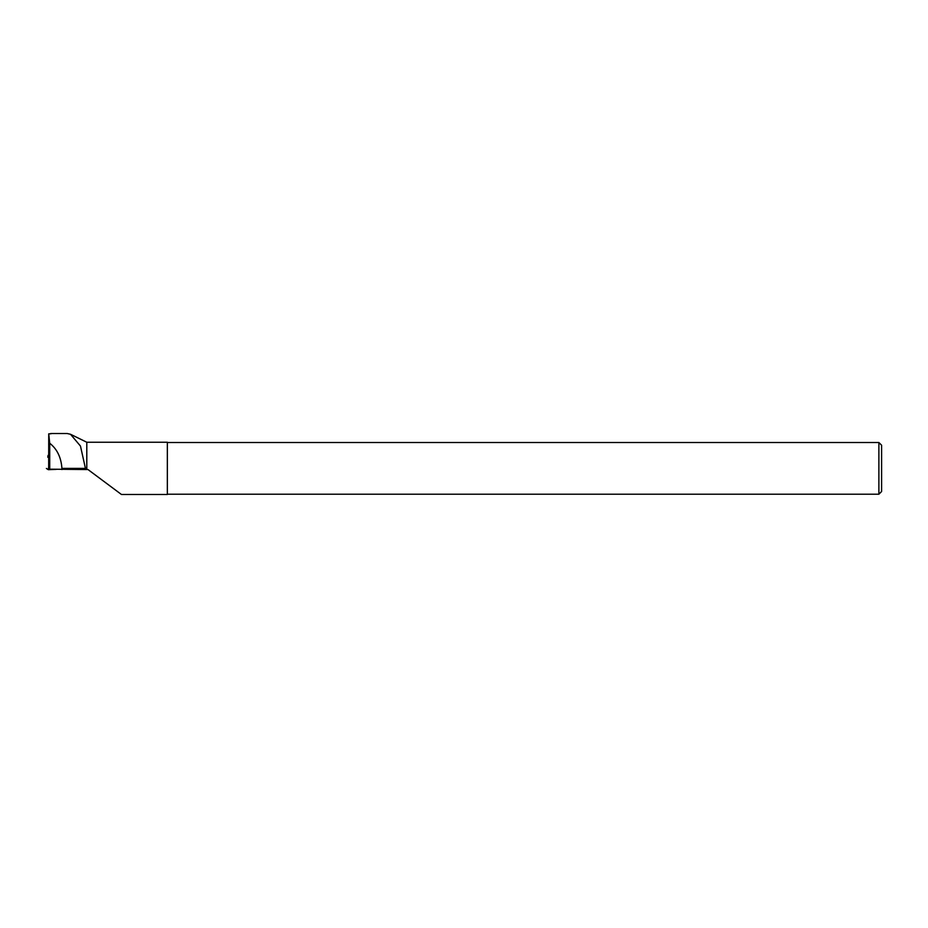 <?xml version="1.0" encoding="UTF-8"?>
<svg xmlns="http://www.w3.org/2000/svg" width="928" height="928" viewBox="0 0 928 928"><rect width="100%" height="100%" fill="white"/><g stroke="black" fill="none" stroke-linecap="round" stroke-linejoin="round"><path stroke-width="1.39" d="M48.697 455.37L48.07 455.393L48.697 455.799M56.237 469.371L48.337 469.684L46.4 468.443L47.63 469.232L56.237 469.371M48.07 455.393L47.804 457.237M67.129 433.515L70.505 434.269L80.469 446.066L85.701 469.533L86.791 469.51L86.791 442.238L70.505 434.269M85.701 469.533L49.718 469.185L49.718 443.248L48.732 433.84L51.017 433.77M49.718 443.248C57.06 448.978 61.132 457.353 61.921 468.373L85.701 468.373M86.791 442.238L167.342 442.238L167.342 494.496L121.464 494.496L87.928 469.51L86.791 469.51M48.732 433.84L48.674 468.512L49.718 469.185M61.898 469.533L61.921 468.373M881.6 468.362L881.6 491.504L878.886 494.218L878.886 442.517L881.6 445.231L881.6 468.362M49.37 468.965L49.335 469.672M48.337 469.684L48.674 466.912M67.408 433.515L50.68 433.515M167.342 494.218L878.886 494.218M167.342 442.517L878.886 442.517"/></g></svg>
